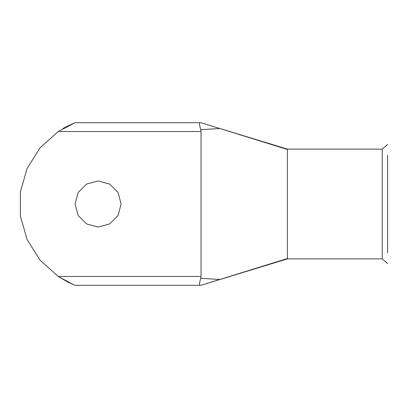 <?xml version="1.0" encoding="UTF-8"?>
<svg xmlns="http://www.w3.org/2000/svg" width="408" height="408" viewBox="0 0 408 408"><rect width="100%" height="100%" fill="white"/><g stroke="black" fill="none" stroke-linecap="round" stroke-linejoin="round"><path stroke-width="0.61" d="M387.6 155.239L387.6 252.761M287.456 149.466L219.79 128.535L200.685 129.683L201.042 131.539L201.042 276.461L200.685 278.317L219.79 279.465L287.456 258.534L287.456 149.144L382.265 149.144L382.265 258.856L387.6 263.594M382.265 149.144L387.6 144.406M98.104 180.974L86.588 184.059L78.163 192.489L75.077 204L78.163 215.511L86.588 223.941L98.104 227.026L109.614 223.941L118.045 215.511L121.13 204L118.045 192.489L109.614 184.059L98.104 180.974M287.456 258.534L287.456 258.856L382.265 258.856M219.79 279.465L201.042 285.269L75.077 285.269L67.641 281.959L58.217 276.461L40.076 260.212L27.132 239.583L20.4 216.179L20.4 191.821L27.132 168.417L40.076 147.788L58.217 131.539L75.077 122.732L67.703 126.011M67.606 126.062L65.3 127.26M65.214 127.311L62.929 128.591M75.077 122.732L201.042 122.732L219.79 128.535M207.04 124.588L287.456 149.144M200.685 129.683L199.512 124.731L199.548 122.732M201.042 276.461L58.217 276.461L73.455 284.616M199.548 285.269L199.512 283.269L200.685 278.317M201.042 131.539L58.217 131.539M287.456 258.856L201.042 285.269"/></g></svg>
